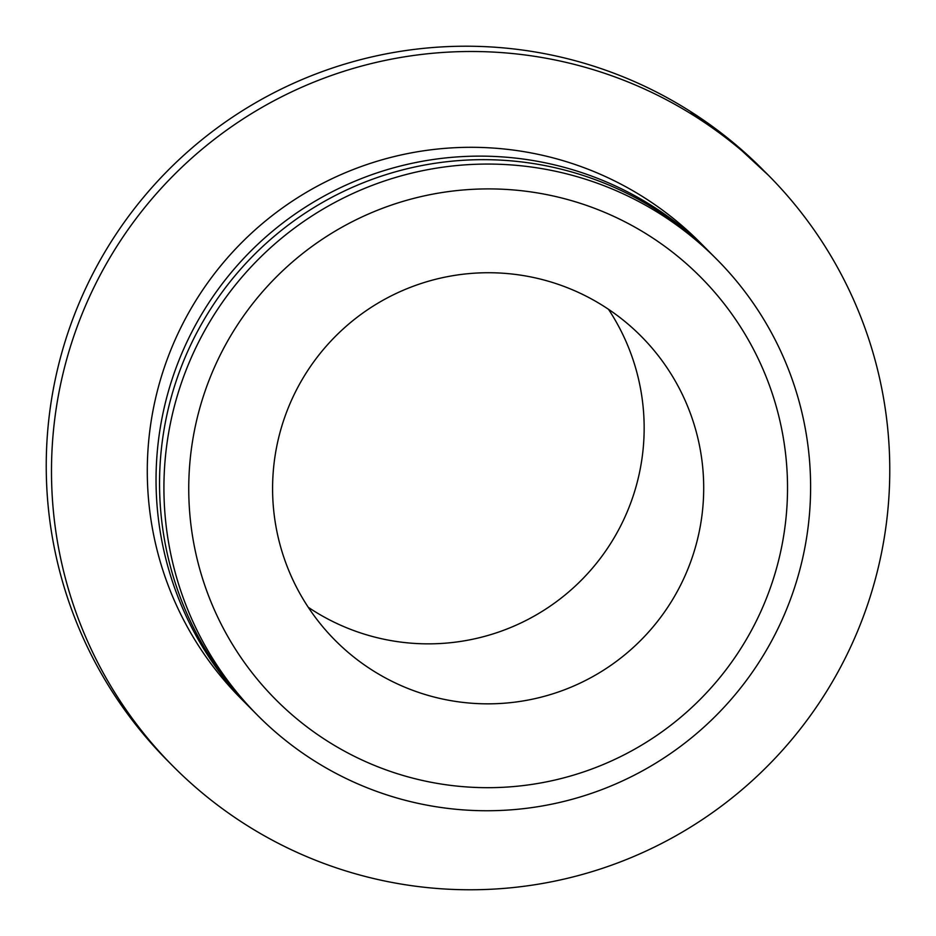 <?xml version="1.0" encoding="UTF-8"?>
<svg xmlns="http://www.w3.org/2000/svg" width="936" height="936" viewBox="0 0 936 936"><rect width="100%" height="100%" fill="white"/><g stroke="black" fill="none" stroke-linecap="round" stroke-linejoin="round"><path stroke-width="1.4" d="M251.491 709.16A323.563 323.119 -44.8 0 1 249.736 707.394A323.563 323.119 -44.8 0 1 364.174 177.501A323.563 323.119 -44.8 0 1 709.032 251.538A323.563 323.119 -44.8 0 1 710.775 253.317M608.494 309.301A215.701 215.42 -44.8 0 1 308.248 607.288M272.879 477.301A215.701 215.42 -44.8 0 1 641.242 336.34A215.701 215.42 -44.8 0 1 564.946 689.598A215.701 215.42 -44.8 0 1 272.879 477.301M189.154 473.019A299.59 299.192 135.2 0 0 472.469 787.293A299.59 299.192 135.2 0 0 787.117 503.556A299.59 299.192 135.2 0 0 503.814 189.294A299.59 299.192 135.2 0 0 189.154 473.019M810.167 503.896A323.563 323.119 -44.8 0 1 257.611 715.338A323.563 323.119 -44.8 0 1 372.06 185.445A323.563 323.119 -44.8 0 1 810.167 503.896M257.611 715.338L253.235 710.927A323.563 323.119 -44.8 0 1 367.684 181.034A323.563 323.119 -44.8 0 1 712.53 255.072L716.917 259.483M249.736 707.394L240.973 698.572A323.563 323.119 -44.8 0 1 355.423 168.679A323.563 323.119 -44.8 0 1 700.28 242.716L709.032 251.538M889.2 492.02A419.433 418.86 -44.8 0 1 172.938 766.104A419.433 418.86 -44.8 0 1 321.282 79.209A419.433 418.86 -44.8 0 1 889.2 492.02M172.938 766.104L167.684 760.816A419.433 418.86 -44.8 0 1 316.029 73.921A419.433 418.86 -44.8 0 1 763.062 169.896L735.637 144.951L768.316 175.184M716.824 130.209L732.151 142.225L716.824 130.209M691.06 112.624L704.89 121.586L691.06 112.624M693.693 114.075L702.07 119.668L693.693 114.075M762.641 169.474L738.247 147.139L762.629 169.486M719.398 131.976L727.588 138.352L719.398 131.976"/></g></svg>
